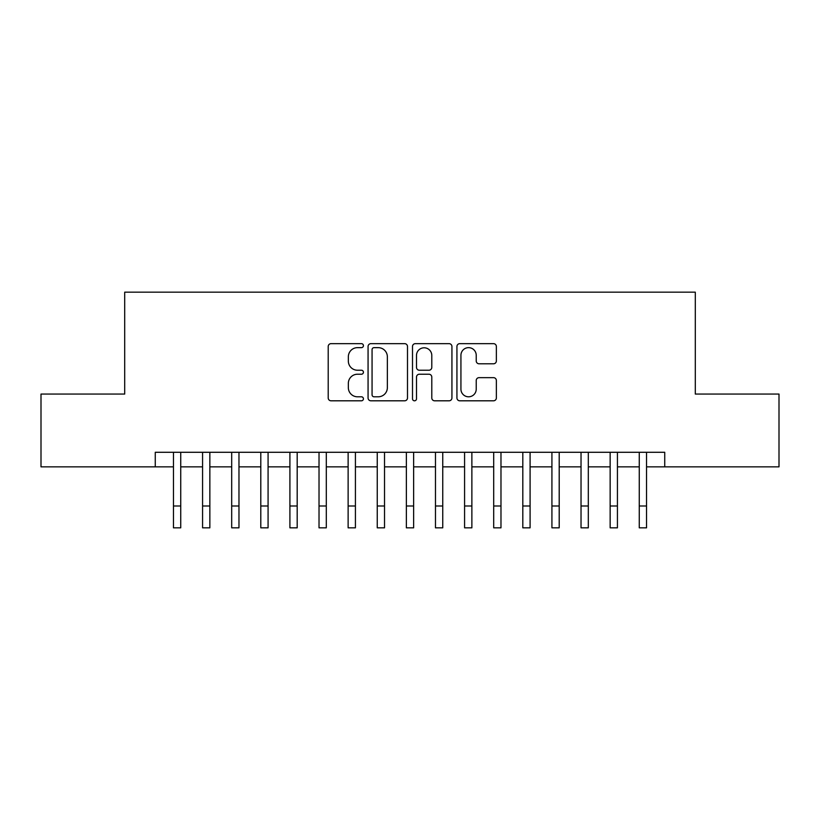 <?xml version="1.0" encoding="UTF-8"?>
<svg xmlns="http://www.w3.org/2000/svg" width="820" height="820" viewBox="0 0 820 820"><rect width="100%" height="100%" fill="white"/><g stroke="black" fill="none" stroke-linecap="round" stroke-linejoin="round"><path stroke-width="1.23" d="M363.424 345.651A1.999 1.999 0 0 0 361.425 343.652L331.054 343.652A2.86 2.86 0 0 0 328.205 346.511L328.205 397.946A2.86 2.86 0 0 0 331.054 400.806L361.425 400.806A1.999 1.999 0 0 0 363.424 398.807A1.999 1.999 0 0 0 361.425 396.798L357.489 396.798A9.143 9.143 0 0 1 348.346 387.655L348.346 383.37A9.143 9.143 0 0 1 357.489 374.227L361.425 374.227A1.999 1.999 0 0 0 363.424 372.229A1.999 1.999 0 0 0 361.425 370.23L357.489 370.23A9.143 9.143 0 0 1 348.346 361.087L348.346 356.792A9.143 9.143 0 0 1 357.489 347.649L361.425 347.649A1.999 1.999 0 0 0 363.424 345.651M493.517 363.793A2.86 2.86 0 0 0 496.366 360.943L496.366 346.511A2.86 2.86 0 0 0 493.517 343.652L459.794 343.652A2.86 2.86 0 0 0 456.935 346.511L456.935 397.946A2.86 2.86 0 0 0 459.794 400.806L493.517 400.806A2.86 2.86 0 0 0 496.366 397.946L496.366 380.511A2.86 2.86 0 0 0 493.517 377.651L479.085 377.651A2.86 2.86 0 0 0 476.225 380.511L476.225 389.162A7.646 7.646 0 0 1 468.579 396.798A7.646 7.646 0 0 1 460.932 389.162L460.932 355.296A7.646 7.646 0 0 1 468.579 347.649A7.646 7.646 0 0 1 476.225 355.296L476.225 360.943A2.86 2.86 0 0 0 479.085 363.793L493.517 363.793M155.267 466.846L41 466.846L41 394.061L124.701 394.061L124.701 292.166L695.298 292.166L695.298 394.061L779 394.061L779 466.846L664.733 466.846L664.733 452.281L155.267 452.281L155.267 466.846L173.461 466.846L173.461 484.169M407.499 346.511A2.86 2.86 0 0 0 404.639 343.652L370.927 343.652A2.86 2.86 0 0 0 368.067 346.511L368.067 397.946A2.86 2.86 0 0 0 370.927 400.806L404.639 400.806A2.86 2.86 0 0 0 407.499 397.946L407.499 346.511M415.361 343.652L449.073 343.652A2.86 2.86 0 0 1 451.933 346.511L451.933 397.946A2.86 2.86 0 0 1 449.073 400.806L434.651 400.806A2.86 2.86 0 0 1 431.791 397.946L431.791 377.087A2.86 2.86 0 0 0 428.932 374.227L419.358 374.227A2.86 2.86 0 0 0 416.498 377.087L416.498 398.807A1.999 1.999 0 0 1 414.5 400.806A1.999 1.999 0 0 1 412.501 398.807L412.501 346.511A2.86 2.86 0 0 1 415.361 343.652M180.738 466.846L202.571 466.846L202.571 484.169M209.848 466.846L231.691 466.846L231.691 484.169M238.968 466.846L260.801 466.846L260.801 484.169M268.079 466.846L289.911 466.846L289.911 484.169M297.188 466.846L319.021 466.846L319.021 484.169M326.298 466.846L348.131 466.846L348.131 484.169M355.419 466.846L377.251 466.846L377.251 484.169M384.529 466.846L406.361 466.846L406.361 484.169M413.639 466.846L435.471 466.846L435.471 484.169M442.749 466.846L464.581 466.846L464.581 484.169M471.869 466.846L493.702 466.846L493.702 484.169M500.979 466.846L522.811 466.846L522.811 484.169M530.089 466.846L551.922 466.846L551.922 484.169M559.199 466.846L581.031 466.846L581.031 484.169M588.309 466.846L610.152 466.846L610.152 484.169M617.429 466.846L639.262 466.846L639.262 484.169M646.539 466.846L664.733 466.846M374.063 347.649A1.999 1.999 0 0 0 372.065 349.648L372.065 394.799A1.999 1.999 0 0 0 374.063 396.798L378.204 396.798A9.143 9.143 0 0 0 387.358 387.655L387.358 356.792A9.143 9.143 0 0 0 378.204 347.649L374.063 347.649M431.791 355.439A7.646 7.646 0 0 0 424.145 347.793A7.646 7.646 0 0 0 416.498 355.439L416.498 367.37A2.86 2.86 0 0 0 419.358 370.23L428.932 370.23A2.86 2.86 0 0 0 431.791 367.37L431.791 355.439M173.461 506.001L180.738 506.001L180.738 527.834L173.461 527.834L173.461 452.281M180.738 506.001L180.738 452.281M202.571 506.001L209.848 506.001L209.848 527.834L202.571 527.834L202.571 452.281M209.848 506.001L209.848 452.281M231.691 506.001L238.968 506.001L238.968 527.834L231.691 527.834L231.691 452.281M238.968 506.001L238.968 452.281M260.801 506.001L268.079 506.001L268.079 527.834L260.801 527.834L260.801 452.281M268.079 506.001L268.079 452.281M289.911 506.001L297.188 506.001L297.188 527.834L289.911 527.834L289.911 452.281M297.188 506.001L297.188 452.281M319.021 506.001L326.298 506.001L326.298 527.834L319.021 527.834L319.021 452.281M326.298 506.001L326.298 452.281M348.131 506.001L355.419 506.001L355.419 527.834L348.131 527.834L348.131 452.281M355.419 506.001L355.419 452.281M377.251 506.001L384.529 506.001L384.529 527.834L377.251 527.834L377.251 452.281M384.529 506.001L384.529 452.281M406.361 506.001L413.639 506.001L413.639 527.834L406.361 527.834L406.361 452.281M413.639 506.001L413.639 452.281M435.471 506.001L442.749 506.001L442.749 527.834L435.471 527.834L435.471 452.281M442.749 506.001L442.749 452.281M464.581 506.001L471.869 506.001L471.869 527.834L464.581 527.834L464.581 452.281M471.869 506.001L471.869 452.281M493.702 506.001L500.979 506.001L500.979 527.834L493.702 527.834L493.702 452.281M500.979 506.001L500.979 452.281M522.811 506.001L530.089 506.001L530.089 527.834L522.811 527.834L522.811 452.281M530.089 506.001L530.089 452.281M551.922 506.001L559.199 506.001L559.199 527.834L551.922 527.834L551.922 452.281M559.199 506.001L559.199 452.281M581.031 506.001L588.309 506.001L588.309 527.834L581.031 527.834L581.031 452.281M588.309 506.001L588.309 452.281M610.152 506.001L617.429 506.001L617.429 527.834L610.152 527.834L610.152 452.281M617.429 506.001L617.429 452.281M639.262 506.001L646.539 506.001L646.539 527.834L639.262 527.834L639.262 452.281M646.539 506.001L646.539 452.281"/></g></svg>
